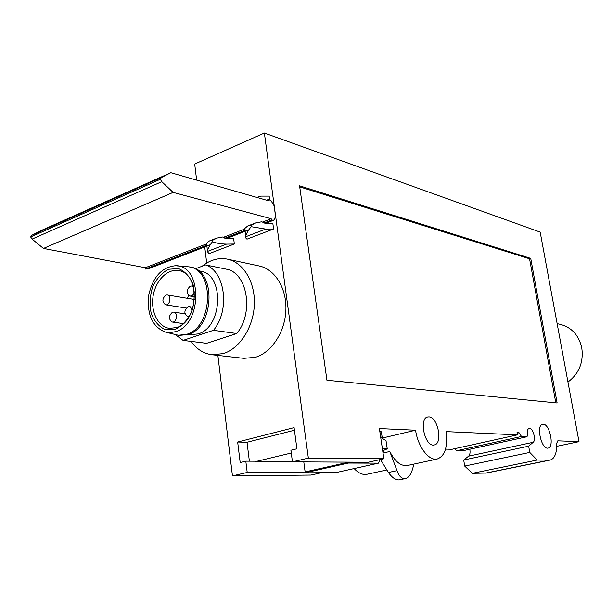 <?xml version="1.0" encoding="UTF-8"?>
<svg xmlns="http://www.w3.org/2000/svg" width="613" height="613" viewBox="0 0 613 613"><rect width="100%" height="100%" fill="white"/><g stroke="black" fill="none" stroke-linecap="round" stroke-linejoin="round"><path stroke-width="0.92" d="M326.928 380.236L557.125 402.994L530.735 258.41L299.573 185.808L326.928 380.236M543.256 424.219C549.869 424.058 554.581 447.498 548.03 448.095C541.409 449.896 535.793 424.84 542.666 424.257L543.256 424.219M428.893 416.909C437.981 416.802 443.138 443.988 434.165 444.961C424.955 447.39 418.403 417.951 427.905 416.963L428.893 416.909M454.915 448.639L456.356 450.777L462.21 450.892L527.004 436.747L521.479 436.502L519.096 432.77L516.989 432.671L517.372 434.87L446.065 431.613C447.919 447.069 444.915 456.218 437.054 459.068C428.786 461.037 417.89 446.655 415.56 430.219L379.386 428.564L383.884 458.746L308.354 458.103L264.372 133.052L540.176 232.097L579.001 441.659L557.799 440.824L556.75 443.191C556.918 453.076 554.704 458.708 550.114 460.079L537.195 460.049L529.762 452.425L528.667 446.172L463.704 460.018L468.608 456.149C469.956 454.846 470.355 452.54 469.803 449.237M527.004 436.747L527.425 435.253C526.896 431.284 527.494 428.97 529.211 428.326C532.789 427.299 536.406 439.965 533.187 442.287L528.667 446.172M273.59 228.978L246.955 239.162L245.698 237.875L245.537 236.81L265.69 229.07L273.59 228.978L272.808 223.17L264.916 223.247L261.82 221.768L255.874 222.879L250.955 225.339L247.621 226.013L244.916 228.358L245.552 236.733M245.537 236.81C245.943 234.35 247.805 230.978 251.131 226.672L265.69 229.07M234.335 243.989L208.987 253.682L207.34 251.483L226.519 244.12L234.335 243.989L233.622 238.304L225.806 238.419L222.787 236.978L217.017 238.051L212.29 240.419L209.148 241.039L206.704 243.246L207.378 251.161M207.34 251.483C207.569 249.154 209.271 245.897 212.45 241.729C216.243 243.192 220.933 243.982 226.519 244.12M269.689 200.014L269.161 196.106L261.299 196.106L258.471 196.704M517.372 434.87L452.049 449.275L445.536 449.13M367.241 474.201L366.666 474.332C362.482 474.991 358.314 473.067 354.168 468.547M321.541 472.7L310.998 475.06L232.457 475.903L217.868 355.402M206.681 263.023L204.734 246.955M196.643 180.107L194.696 164.039L264.372 133.052M486.354 473.044L472.362 473.32L464.692 466.064L463.704 460.018M380.474 459.512L388.412 472.477L396.994 470.631L389.799 451.497C394.948 461.52 400.733 466.209 407.147 465.551L437.054 459.068M396.994 470.631C398.956 476.27 401.737 478.922 405.339 478.584L399.209 479.879C395.722 480.178 392.121 477.719 388.412 472.477M405.339 478.584C408.243 477.849 410.488 475.167 412.082 470.539L414.043 464.056M407.706 465.428L407.147 465.551M305.128 471.895L303.787 461.888M383.884 458.746L368.29 462.24L255.223 461.666L255.161 461.206L245.813 461.16L240.181 462.524L237.66 442.027L294.087 427.621L296.914 448.8L290.907 450.256L292.439 461.834L308.354 458.103M304.891 472.025L247.208 472.439L245.813 461.16M249.376 461.175L247.024 442.257L237.66 442.027M247.024 442.257L294.439 430.234M382.397 448.754L387.247 448.854L386.006 440.609L381.094 437.621L379.799 431.353M387.247 448.854L384.037 450.21L382.979 452.662M379.991 459.62L378.482 463.152L335.993 472.577L305.006 472.83L304.883 471.949L348.72 462.156M382.612 450.18L384.037 450.21M378.482 463.152L348.253 463.06L348.123 462.156M232.457 475.903L247.208 472.439M274.141 205.853L275.574 216.397L274.057 220.075L271.375 220.159L271.184 218.726L173.127 192.39L161.786 181.678L160.315 179.28L161.319 177.578L170.835 172.697L268.778 200.834L268.586 199.409L271.099 200.788L274.141 205.853M228.036 259.284L258.701 265.866C274.593 268.793 286.685 287.803 285.896 309.749C285.229 331.694 271.728 352.444 255.437 357.295L243.867 358.344M183.08 340.384L206.573 343.311L236.71 333.526L213.485 330.307L183.08 340.384L175.364 334.66M556.757 446.325L579.001 441.659M472.362 473.32L537.195 460.049M464.692 466.064L529.762 452.425M456.356 450.777L521.479 436.502M517.081 433.215L519.096 432.77M382.282 438.073L415.56 430.219M380.167 431.422L381.347 431.79L382.328 438.372M187.555 298.347L188.482 295.251M176.521 327.572L169.579 328.353C158.269 327.089 150.591 311.948 153.058 296.431C155.342 280.892 167.219 268.586 178.414 270.601C200.39 272.67 198.903 321.519 176.521 327.572M175.295 329.342L165.303 329.641C159.02 326.744 154.323 321.35 151.227 313.473C149.457 304.707 149.924 295.849 152.645 286.884C156.599 278.677 161.87 272.816 168.468 269.276L178.437 268.555C184.858 271.184 189.731 276.471 193.049 284.432C194.972 293.405 194.513 302.523 191.67 311.772C187.509 320.155 182.053 326.009 175.295 329.342M175.556 331.648L170.276 332.637L165.104 332.039C152.415 326.652 146.921 314.561 148.607 295.757C152.622 277.298 161.503 267.299 175.241 265.751C202.305 264.241 202.834 324.262 175.556 331.648M177.088 265.889L188.842 266.831C215.01 269.398 213.178 327.319 186.505 334.353L178.375 335.257L165.732 332.2M189.547 266.969L190.321 267.122C216.481 269.697 214.657 327.534 187.992 334.545L179.356 335.38M198.459 270.77L200.03 271.076C224.603 273.482 222.986 327.388 197.961 333.947L189.785 334.721M195.325 268.793L205.585 264.939C225.255 271.444 230.22 310.393 213.485 330.307M205.585 264.939L228.726 269.651C248.25 276.072 253.261 314.117 236.71 333.526M202.083 266.257C209.96 259.966 218.251 257.567 226.956 259.054C243.032 262.012 255.223 281.612 254.357 304.316C253.606 327.013 239.859 348.529 223.347 353.578L212.313 354.766C203.769 353.747 196.696 349.287 191.087 341.38M567.952 382.022C579.109 373.624 583.714 362.222 581.768 347.809C578.764 335.05 571.469 327.204 559.891 324.262L557.14 323.649M305.006 472.83L348.253 463.06M291.275 453.015L255.223 461.666M299.719 186.858L529.555 258.786L530.735 258.41M529.555 258.786L555.822 402.864M165.862 295.091L167.173 294.945C171.678 295.366 170.115 305.68 165.679 304.814C161.947 302.002 162.008 298.761 165.862 295.091M194.382 291.826C193.624 294.684 192.168 296.087 190.022 296.041C186.214 293.175 186.283 289.88 190.245 286.171L191.647 286.026L193.539 287.236M189.187 316.484L187.777 316.676C183.885 313.81 183.931 310.507 187.915 306.776L189.225 306.63L190.666 307.305L192.13 310.331M172.422 312.239L173.678 312.101C178.245 312.461 176.805 322.859 172.299 322.047C168.46 319.22 168.506 315.948 172.422 312.239M148.783 268.655L145.488 269.053L145.342 267.72L43.469 248.434L32.091 239.093L30.65 236.947L31.753 235.308L41.83 230.235L170.835 172.697M145.342 267.72L206.589 243.874M223.921 237.124L244.763 229.009M262.977 221.921L271.184 218.726M43.469 248.434L173.127 192.39M145.488 269.053L206.665 245.292M224.81 238.25L244.832 230.473M263.897 223.071L271.375 220.159M30.65 236.947L160.315 179.28M266.601 200.206L268.586 199.409M485.128 473.19L549.217 460.156M383.033 453.038L389.799 451.497M533.187 442.287L468.608 456.149M147.955 268.892L210.244 244.733M226.687 238.35L248.801 229.775M265.812 223.178L273.704 220.121M32.091 239.093L161.786 181.678M31.753 235.308L161.319 177.578M486.086 473.098L550.114 460.079M366.666 474.332L386.757 469.972M178.414 270.601L178.996 270.716M178.375 335.257L179.87 335.449M188.114 334.506L190.275 334.79M212.313 354.766L244.541 358.421M427.514 417.062L427.905 416.963M194.513 299.504L167.173 294.945M186.199 308.032L165.679 304.814M193.294 286.325L191.647 286.026M194.635 296.822L190.022 296.041M193.126 307.251L189.225 306.63M188.965 316.852L187.777 316.676M185.011 313.81L173.678 312.101M183.295 323.595L172.299 322.047M209.684 240.84L215.278 238.656M248.196 225.799L254.073 223.5M148.331 268.831L210.167 244.855M226.979 238.334L248.717 229.898M266.103 223.163L274.057 220.075"/></g></svg>
